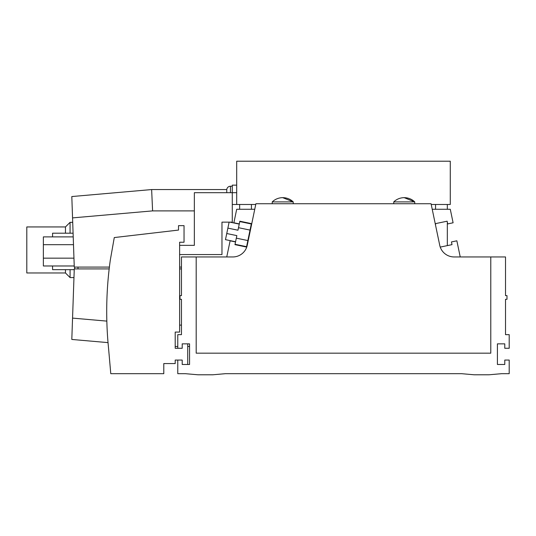 <?xml version="1.0" encoding="UTF-8"?>
<svg xmlns="http://www.w3.org/2000/svg" width="536" height="536" viewBox="0 0 536 536"><rect width="100%" height="100%" fill="white"/><g stroke="black" fill="none" stroke-linecap="round" stroke-linejoin="round"><path stroke-width="0.8" d="M447.332 245.615L447.332 222.199L447.332 245.615M447.332 209.268L447.332 204.477L447.332 209.268M239.646 245.615L239.646 245.24M239.646 209.268L239.646 204.477M435.554 225.22L435.554 223.619M435.554 209.268L435.554 204.477M251.431 225.22L251.431 223.619M251.431 209.268L251.431 204.477M490.788 256.952L454.146 256.952A14.727 14.727 0 0 1 439.721 245.227L431.071 203.74L255.906 203.74L247.257 245.227A14.727 14.727 0 0 1 232.838 256.952L196.189 256.952L196.189 353.177L490.788 353.177L490.788 256.952L505.515 256.952L505.515 295.617L506.989 295.617L506.989 299.302L505.515 299.302L505.515 334.652L509.2 334.652L509.2 348.279L504.778 348.279L504.778 343.857L497.415 343.857L497.415 364.48L504.778 364.48L504.778 360.058L509.2 360.058L509.2 373.686L501.575 373.686L488.946 374.791L474.219 374.791L461.583 373.686L225.395 373.686L212.765 374.791L198.032 374.791L185.402 373.686L177.778 373.686L177.778 360.058L182.2 360.058L182.2 364.48L182.2 360.058L175.205 360.058L175.205 363.562L163.788 363.562L163.788 373.686L110.778 373.686L108.553 348.279A368.245 368.245 0 0 1 110.336 259.9L114.275 237.562L178.515 230.071L178.515 225.649L184.042 225.649L184.042 242.225L179.62 242.225L179.62 245.354L194.354 245.354L194.354 192.692L232.282 192.692L232.282 185.148L236.698 185.148M282.727 201.898L293.226 201.898L282.727 197.663A15.122 15.122 0 0 0 272.234 201.898L282.727 201.898M404.251 201.898L414.743 201.898L404.251 197.663A15.122 15.122 0 0 0 393.752 201.898L404.251 201.898M440.244 247.096L452.016 244.637L451.453 241.937L456.86 240.811L460.223 256.952M432.224 209.268L450.28 209.268L453.101 222.782L447.694 223.914L447.131 221.207L435.232 223.686M251.746 223.686L239.853 221.207L239.291 223.914L233.884 222.782L236.698 209.268L254.754 209.268M226.755 256.952L230.125 240.811L235.532 241.937L234.969 244.637L246.741 247.096M196.189 256.952L181.463 256.952L181.463 295.617L179.989 295.617L179.989 299.302L181.463 299.302L181.463 334.652L177.778 334.652L177.778 348.279L182.2 348.279L182.2 343.857L189.563 343.857L189.563 364.48L182.2 364.48L187.721 364.48L187.721 343.857L182.2 343.857L182.2 348.279L175.205 348.279L175.205 332.072L179.62 332.072L179.62 242.225M179.62 302.981L179.62 254.56L221.971 254.56L221.971 222.152L232.282 222.152L232.282 222.641M229.12 222.152L225.475 239.652L235.565 241.756M226.755 233.522L236.845 235.626L235.532 241.937M239.78 221.569L251.31 223.974L246.58 246.681L235.043 244.282M239.291 223.914L237.971 230.219L227.88 228.115M229.957 222.152L239.25 224.088M232.282 186.247L230.44 186.247A3.685 3.685 0 0 0 226.755 189.932L226.755 192.692M181.463 268.918L179.62 268.918M109.177 268.918L74.269 268.918L72.554 318.109L106.838 321.111M108.031 342.618L71.811 339.449L72.554 318.109M189.563 346.437L187.721 346.437M177.778 346.437L175.205 346.437M71.811 196.551L151.634 189.563L152.599 210.889L72.554 217.891L71.811 196.551L151.634 189.563L226.775 189.563M72.554 217.891L74.269 267.082L109.391 267.082M181.463 267.082L179.62 267.082M232.282 192.685L236.698 192.685L232.282 192.692L232.282 222.152M77.988 268.918L77.988 267.082M52.575 236.885L52.575 233.2L73.09 233.2M74.243 269.655L52.575 269.655L52.575 265.977M74.672 268.918L74.672 267.082M74.236 265.977L43.369 265.977L43.369 258.171L73.961 258.171M43.369 258.171L43.369 244.684L73.492 244.684M43.369 244.684L43.369 236.885L73.218 236.885M65.466 233.2L65.466 226.942L26.8 226.942L26.8 272.971L65.466 272.971L65.466 269.655M70.069 233.2L70.069 222.34L65.466 226.942M73.968 277.574L70.069 277.574L70.069 269.655M255.752 204.477L236.698 204.477L236.698 161.209L450.28 161.209L450.28 204.477L431.225 204.477M236.698 204.477L232.282 204.477M247.853 240.557L236.322 238.151M250.037 230.098L238.5 227.693M230.44 186.247L230.44 192.692M179.62 325.111L181.463 325.111M194.354 210.889L152.599 210.889M282.727 197.663A15.122 15.122 0 0 1 293.226 201.898L293.226 203.74M272.234 201.898L272.234 203.74M404.251 197.663A15.122 15.122 0 0 1 414.743 201.898L414.743 203.74M393.752 201.898L393.752 203.74M72.708 222.34L70.069 222.34M65.466 272.971L70.069 277.574"/></g></svg>
